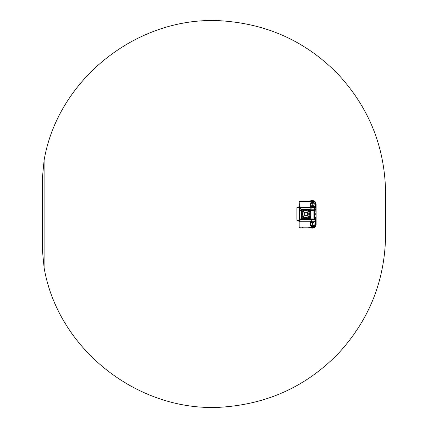 <?xml version="1.0" encoding="UTF-8"?>
<svg xmlns="http://www.w3.org/2000/svg" width="428" height="428" viewBox="0 0 428 428"><rect width="100%" height="100%" fill="white"/><g stroke="black" fill="none" stroke-linecap="round" stroke-linejoin="round"><path stroke-width="0.64" d="M313.13 201.165L313.125 200.796L311.819 200.652M316.115 204.627L314.944 201.807L315.511 202.712L315.522 203.755M315.206 225.749L315.682 224.802L315.65 225.786L314.944 226.872L316.115 224.395M311.953 227.953L313.119 227.84L313.119 227.461M299.958 208.292L299.958 220.329M299.734 206.59L299.113 206.938M298.626 221.11L299.675 221.447M303.11 201.139L302.409 201.139L303.152 201.181L302.361 201.454M300.135 201.139L299.434 201.139L300.178 201.181L299.386 201.454L300.178 201.181M309.492 201.139L308.791 201.139L309.54 201.181L308.749 201.454M311.83 201.139L311.129 201.139L311.878 201.181L311.086 201.454M300.178 227.439L299.386 227.166L300.178 227.439L299.434 227.482L300.135 227.482M303.152 227.166L303.11 227.482L302.361 227.166M309.54 227.166L309.492 227.482L308.749 227.166M311.086 227.166L311.83 227.482M312.467 226.717L311.734 226.717L312.467 226.717L312.734 227.166L299.172 227.166L299.172 221.26L311.755 221.26L310.664 221.758L311.814 223.031L312.162 222.164L310.664 221.758L310.664 225.706L311.728 226.476L314.28 226.867L311.755 226.482M312.328 202.519L312.237 203.61A0.845 0.845 0 0 1 312.392 205.263L312.681 206.317A1.937 1.937 0 0 0 312.328 202.519L312.547 202.396A0.455 0.391 74.4 0 1 312.263 202.112L314.28 201.759L312.734 201.454L299.172 201.454L299.397 207.73L301.007 209.196L313.879 209.196A0.337 0.332 -90 0 0 314.115 209.099L300.766 209.099M316.115 223.946L316.11 204.167M316.115 204.226L316.115 204.675M315.334 211.175A0.567 0.567 0 0 0 315.896 210.608A0.567 0.567 0 0 0 315.334 210.046A0.567 0.567 0 0 0 314.767 210.608A0.567 0.567 0 0 0 315.334 211.175M315.538 218.965L315.206 218.917A0.915 0.915 0 0 1 314.414 218.013L314.414 210.608A0.915 0.915 0 0 1 315.206 209.704L315.992 209.394L315.992 219.232L315.506 219.19L316.094 220.26L316.105 209.394M315.334 214.877A0.567 0.567 0 0 0 315.896 214.31A0.567 0.567 0 0 0 315.334 213.743A0.567 0.567 0 0 0 314.767 214.31A0.567 0.567 0 0 0 315.334 214.877M315.334 218.58A0.567 0.567 0 0 0 315.896 218.013A0.567 0.567 0 0 0 315.334 217.445A0.567 0.567 0 0 0 314.767 218.013A0.567 0.567 0 0 0 315.334 218.58M311.921 203.546L312.033 202.54L310.664 202.915L312.221 203.605L312.033 202.54A0.455 0.38 66.4 0 1 311.755 202.144L310.664 202.915L310.664 206.863L312.162 206.457L311.814 205.59L310.664 206.863L311.926 207.361A0.337 0.294 90 0 1 311.841 207.601L315.81 207.596A0.337 0.337 -73 0 0 315.885 207.382A0.337 0.337 98 0 1 315.81 207.596L314.286 209.511L315.81 207.596L316.105 209.222M312.745 201.625L311.734 202.144M312.467 201.909L311.734 201.909M313.874 226.995L312.847 226.995M312.237 226.621L312.247 226.524A0.455 0.391 105.6 0 1 312.547 226.23L314.088 226.573L311.814 226.487M312.558 201.513L313.221 201.625L312.488 201.331A0.337 0.31 -40.4 0 1 312.863 201.096L310.509 200.887L309.54 201.272A11.305 11.305 0 0 0 310.477 200.876L316.115 204.172A3.954 3.954 0 0 0 310.477 200.876L312.488 201.331M313.874 201.625L314.238 201.716L313.724 201.829L314.034 202.048L312.237 202.005L314.088 202.048L312.547 202.396M313.724 201.829L313.419 201.85M313.767 201.588L313.152 201.604L312.863 201.096A3.424 3.424 0 0 1 314.077 201.609L314.12 201.636M309.605 201.454L310.444 201.107M313.51 202.043L312.467 201.85M312.226 202.005L311.814 202.123M312.221 203.605L312.237 205.312L311.814 205.59M299.397 207.601L311.67 207.601A0.337 0.289 -90 0 0 311.755 207.361L311.755 207.323A1.129 0.958 -76.5 0 1 312.162 206.457L312.584 206.339L312.392 205.263M312.584 206.339L314.773 206.671A1.129 1.07 -90 0 0 314.532 207.366L299.397 207.361M309.134 201.406L310.477 200.876L309.134 201.406M314.414 210.608L314.104 210.608L314.264 209.774L315.169 209.447A0.337 0.3 -92.5 0 0 315.404 209.228L314.361 209.72L314.131 209.099L315.607 207.601A0.337 0.332 90 0 0 315.704 207.361L316.099 208.693M315.704 207.361L314.789 207.361L315.65 206.633L316.121 204.45L315.741 206.152A3.954 3.954 0 0 0 316.115 204.728L316.121 204.718M315.65 206.633A1.129 1.043 -154.5 0 1 315.741 206.152L314.773 206.671A3.424 3.424 0 0 0 314.28 201.759L314.238 201.716M301.269 209.196L301.542 209.538L301.28 209.196M301.483 209.099L301.542 209.533A0.337 0.273 6.9 0 0 301.638 209.592A0.337 0.268 -175.7 0 1 301.542 209.538L301.269 219.425M314.692 207.601A0.337 0.326 90 0 0 314.789 207.361L314.532 207.366A0.337 0.321 90 0 1 314.441 207.601M315.538 209.656L315.88 209.185L315.404 209.228M315.206 218.917L315.169 219.173A0.337 0.3 92.5 0 1 315.404 219.393L316.019 219.393L316.099 219.933M299.268 221.019L300.766 219.527L314.131 219.521L315.81 221.03L314.286 219.109L315.81 221.03L316.046 219.906L315.885 221.239A0.337 0.337 -107 0 0 315.81 221.03A0.337 0.337 82 0 1 315.885 221.239L315.704 221.26A0.337 0.332 -90 0 0 315.607 221.019L299.172 221.26M299.964 207.869L299.964 220.752M311.734 226.717L311.734 226.476A0.455 0.38 -66.4 0 1 312.033 226.08L311.921 225.075L310.664 225.706L312.328 226.107A1.937 1.937 0 0 0 312.681 222.303L312.162 222.164A1.129 0.958 76.5 0 1 311.755 221.297L314.789 221.26A0.337 0.326 -90 0 0 314.692 221.019M314.238 226.904L314.28 226.867A3.424 3.424 0 0 0 314.773 221.95L312.681 222.303L312.392 223.357A0.845 0.845 0 0 1 312.237 225.016L311.921 225.075M311.814 223.031L312.237 223.309L312.584 222.282M314.441 221.019A0.337 0.321 -90 0 1 314.532 221.255A1.129 1.07 90 0 0 314.773 221.95L315.741 222.474L316.121 224.17L315.65 221.988L314.789 221.26L315.704 221.26M316.121 223.903L316.11 223.892A3.954 3.954 0 0 0 315.741 222.474A1.129 1.043 154.5 0 1 315.65 221.988M311.22 227.862L309.128 227.209L310.477 227.75A11.305 11.305 0 0 0 309.54 227.354L310.509 227.733L312.863 227.525L313.152 227.017L313.767 227.033M301.28 219.425L301.542 219.088L301.483 219.521M314.414 218.013L314.189 218.013A1.14 1.14 0 0 0 315.174 219.141L314.398 218.82L314.104 218.055L314.286 219.109L313.901 219.425L301.007 219.425L301.713 219.425L301.638 219.029A0.337 0.273 173.1 0 0 301.542 219.088A0.337 0.268 -4.3 0 1 301.638 219.029L301.382 210.555L301.713 209.196A0.337 0.337 113.6 0 1 301.687 209.196M301.638 209.592L301.713 209.196M313.879 209.196L314.264 209.774L313.922 210.555L313.922 218.071L310.605 218.071L310.974 216.6L310.974 212.021L310.247 210.309M310.247 210.769L314.104 210.565M313.901 219.425A0.337 0.337 71.6 0 1 314.131 219.521L314.398 218.82L315.404 219.393M312.328 226.107L312.237 225.016L312.547 226.23M312.467 226.77L313.724 226.792M310.182 219.425A0.337 0.289 90 0 1 310.386 219.527L311.67 221.019A0.337 0.289 -90 0 1 311.755 221.26L311.926 221.26A0.337 0.294 -90 0 0 311.841 221.019M314.104 218.055L313.922 210.608M313.221 226.995L310.477 227.75A3.954 3.954 0 0 0 316.115 224.454L310.46 227.739M301.687 219.425A0.337 0.337 66.4 0 1 301.713 219.425L301.638 219.029M310.247 217.857L310.605 218.071L310.247 218.446M310.444 227.514L309.605 227.166M301.713 219.425L302.312 219.425M309.524 209.42L302.28 209.196M299.338 208.067L299.279 208.554L299.338 208.067M299.536 207.869L299.541 219.88L299.279 220.554L296.914 220.302M299.375 219.88L299.541 208.12M299.397 207.446L299.375 208.12M299.279 207.446L296.914 207.698M296.893 208.543L296.893 219.457M299.279 219.446L299.263 220.292M296.973 207.708L296.957 208.554M296.957 219.446L296.973 220.292M299.541 219.88L299.45 220.554L297.155 220.554M299.546 207.05L297.139 207.323L299.461 207.232M299.568 207.901L299.568 219.992L299.461 220.762L297.925 220.901L299.552 220.95L299.632 207.965M298.851 207.029L298.482 207.066L298.765 206.895M314.944 226.872L313.296 227.937L313.51 227.322M313.125 200.823L313.51 201.299M315.468 203.535L315.511 202.712M310.487 200.882L311.22 200.721M313.125 200.796L314.783 201.663M315.377 225.743L315.65 225.786M316.115 224.347L316.115 223.919L316.115 224.347M310.477 227.75A3.954 3.954 0 0 0 316.115 224.454L316.121 224.17M301.542 212.021L301.601 213.321L301.542 212.021M302.002 209.704L302.334 209.704L301.654 210.383L301.654 209.42L310.247 209.42L310.247 210.1L309.904 209.704M309.904 218.296L302.334 218.296L301.654 217.617L301.654 210.383L302.334 209.704L309.567 209.704L310.247 210.383L310.247 217.9L309.567 218.296L310.247 217.9L310.247 219.2L301.654 219.2L301.654 217.9L302.002 218.296M302.757 210.068A0.733 0.733 0 0 0 302.018 210.801A0.733 0.733 0 0 0 302.757 211.539A0.733 0.733 0 0 0 303.489 210.801A0.733 0.733 0 0 0 302.757 210.068M303.489 210.801A0.733 0.733 0 0 1 302.387 211.437A0.733 0.733 0 0 1 302.387 210.169A0.733 0.733 0 0 1 303.489 210.801M302.018 217.199A0.733 0.733 0 0 0 302.757 217.932A0.733 0.733 0 0 0 303.489 217.199A0.733 0.733 0 0 0 302.757 216.461A0.733 0.733 0 0 0 302.018 217.199M309.15 217.932A0.733 0.733 0 0 0 309.883 217.199A0.733 0.733 0 0 0 309.15 216.461A0.733 0.733 0 0 0 308.411 217.199A0.733 0.733 0 0 0 309.15 217.932M308.411 217.199A0.733 0.733 0 0 1 309.514 216.563A0.733 0.733 0 0 1 309.514 217.831A0.733 0.733 0 0 1 308.411 217.199M309.883 210.801A0.733 0.733 0 0 0 309.15 210.068A0.733 0.733 0 0 0 308.411 210.801A0.733 0.733 0 0 0 309.15 211.539A0.733 0.733 0 0 0 309.883 210.801M301.654 217.617L301.654 217.9M310.247 210.383L310.247 210.1M309.995 217.199A0.845 0.845 0 0 1 308.722 217.932A0.845 0.845 0 0 1 308.722 216.461A0.845 0.845 0 0 1 309.995 217.199M302.757 218.045A0.845 0.845 0 0 1 302.018 216.771A0.845 0.845 0 0 1 303.489 216.771A0.845 0.845 0 0 1 302.757 218.045M301.906 210.801A0.845 0.845 0 0 1 303.179 210.068A0.845 0.845 0 0 1 303.179 211.539A0.845 0.845 0 0 1 301.906 210.801M309.15 209.955A0.845 0.845 0 0 1 309.883 211.229A0.845 0.845 0 0 1 308.411 211.229A0.845 0.845 0 0 1 309.15 209.955M304.062 216.252A2.937 2.937 0 0 1 303.698 215.889M303.698 212.111A2.937 2.937 0 0 1 304.062 211.748M307.839 211.748A2.937 2.937 0 0 1 308.203 212.111M308.203 215.889A2.937 2.937 0 0 1 307.839 216.252M307.914 216.274A3.001 3.001 0 0 0 308.224 215.963M308.224 212.037A3.001 3.001 0 0 0 307.914 211.726M303.987 211.726A3.001 3.001 0 0 0 303.677 212.037M303.677 215.963A3.001 3.001 0 0 0 303.987 216.274M302.51 214.166A1.808 1.808 0 0 1 302.617 214.786L302.617 215.247A3.558 3.558 0 0 0 308.085 216.852A3.558 3.558 0 0 0 308.085 211.148A3.558 3.558 0 0 0 302.617 212.753L302.617 213.214A1.808 1.808 0 0 1 302.51 213.834L302.51 214.166A3.445 3.445 0 0 1 302.51 213.834L302.51 213.834M302.617 213.123A3.445 3.445 0 0 1 307.925 211.175A3.445 3.445 0 0 1 307.925 216.825A3.445 3.445 0 0 1 302.617 214.877M305.95 212.106A1.894 1.894 0 0 0 304.313 214.947A1.894 1.894 0 0 0 307.593 214.947A1.894 1.894 0 0 0 305.95 212.106M307.951 216.274A0.278 0.278 0 0 1 307.711 215.856A0.278 0.278 0 0 1 308.192 215.856A0.278 0.278 0 0 1 307.951 216.274M303.677 215.996A0.278 0.278 0 0 1 304.094 215.755A0.278 0.278 0 0 1 304.094 216.236A0.278 0.278 0 0 1 303.677 215.996M303.955 211.726A0.278 0.278 0 0 1 304.196 212.144A0.278 0.278 0 0 1 303.714 212.144A0.278 0.278 0 0 1 303.955 211.726M308.23 212.004A0.278 0.278 0 0 1 307.812 212.245A0.278 0.278 0 0 1 307.812 211.764A0.278 0.278 0 0 1 308.23 212.004M308.775 214.337A0.337 0.337 0 0 1 308.481 213.829A0.337 0.337 0 0 1 309.07 213.829A0.337 0.337 0 0 1 308.775 214.337M308.775 214.326A0.326 0.326 0 0 0 309.059 213.834A0.326 0.326 0 0 0 308.492 213.834A0.326 0.326 0 0 0 308.775 214.326M305.95 212.218A1.782 1.782 0 0 1 307.491 214.888A1.782 1.782 0 0 1 304.41 214.888A1.782 1.782 0 0 1 305.95 212.218M315.334 211.106A0.498 0.498 0 0 1 314.901 210.362A0.498 0.498 0 0 1 315.762 210.362A0.498 0.498 0 0 1 315.334 211.106M315.334 214.808A0.498 0.498 0 0 1 314.901 214.064A0.498 0.498 0 0 1 315.762 214.064A0.498 0.498 0 0 1 315.334 214.808M315.334 218.51A0.498 0.498 0 0 1 314.901 217.761A0.498 0.498 0 0 1 315.762 217.761A0.498 0.498 0 0 1 315.334 218.51M310.182 209.196A0.337 0.289 -90 0 0 310.386 209.099L311.841 207.601M315.169 209.447L315.506 209.431L315.169 209.447M315.206 209.704L315.174 209.479A1.14 1.14 0 0 0 314.189 210.608L313.922 218.013M300.611 208.944L301.456 210.18M299.964 210.555L300.007 208.019M299.964 218.071L299.996 210.555L301.654 210.555M312.237 225.016L312.392 223.357M300.007 220.602L299.996 218.071L301.654 218.071M301.456 218.446L300.611 219.676M310.247 212.021L310.974 212.021M310.247 216.6L310.974 216.6M312.488 227.289A0.337 0.31 40.4 0 0 312.863 227.525A3.424 3.424 0 0 0 314.077 227.017L314.12 226.984M297.711 220.677L297.085 220.554L297.305 220.896L298.252 220.944M316.115 223.892A3.954 3.954 0 0 0 315.741 222.474M297.139 220.677L298.091 220.939L297.353 220.901M298.38 207.323L298.83 207.029M302.757 210.159A0.642 0.642 0 0 1 303.313 211.127A0.642 0.642 0 0 1 302.195 211.127A0.642 0.642 0 0 1 302.757 210.159M302.109 217.199A0.642 0.642 0 0 1 303.078 216.638A0.642 0.642 0 0 1 303.078 217.756A0.642 0.642 0 0 1 302.109 217.199M309.15 217.841A0.642 0.642 0 0 1 308.588 216.873A0.642 0.642 0 0 1 309.706 216.873A0.642 0.642 0 0 1 309.15 217.841M309.792 210.801A0.642 0.642 0 0 1 308.823 211.362A0.642 0.642 0 0 1 308.823 210.244A0.642 0.642 0 0 1 309.792 210.801M44.105 267.794L44.105 160.206L42.393 177.995L42.393 250.006L44.105 267.794C58.593 352.078 143.118 415.834 228.145 406.6C271.331 402.352 308.048 384.66 338.286 353.528C369.225 320.037 384.997 280.5 385.607 234.908L385.607 193.092C384.997 147.5 369.225 107.963 338.286 74.472C308.048 43.34 271.331 25.648 228.145 21.4C143.118 12.166 58.593 75.922 44.105 160.206M299.734 208.061L299.734 220.559M315.821 222.662L315.511 223.448M315.548 204.98L315.859 205.873M303.152 201.454L303.152 201.181M309.54 201.454L309.54 201.181M311.878 201.454L311.878 201.181M302.361 227.439L302.757 227.482M308.749 227.439L309.144 227.482M311.086 227.439L311.482 227.482M311.878 227.439L311.878 227.166M299.247 207.692L299.279 208.554"/></g></svg>
